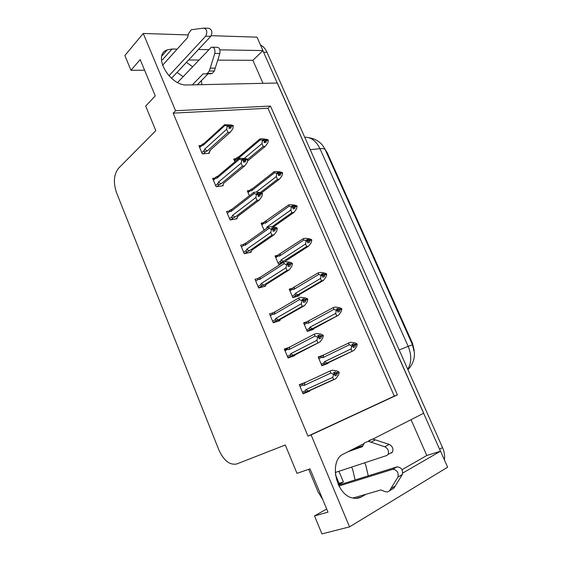 <?xml version="1.0" encoding="UTF-8"?>
<svg xmlns="http://www.w3.org/2000/svg" width="562" height="562" viewBox="0 0 562 562"><rect width="100%" height="100%" fill="white"/><g stroke="black" fill="none" stroke-linecap="round" stroke-linejoin="round"><path stroke-width="0.84" d="M351.594 467.106L352.69 469.425L355.1 479.948M364.647 462.807L365.764 465.16L368.272 475.838M201.856 84.658L201.365 80.647M177.163 49.119L172.084 49.027L167.307 49.849C151.852 54.788 169.787 86.407 187.294 84.974L277.333 83.014L423.713 413.225L372.894 439.062M172.084 49.027L162.537 59.698L161.435 59.734M411.033 419.673L426.797 455.501L440.538 451.181L447.633 467.191L349.543 526.875L311.088 434.911L397.411 394.875L270.47 106.056L175.548 110.721L143.247 33.467L124.869 55.519L130.953 70.292L144.603 70.215M211.228 35.68L257.01 37.169L262.946 50.566L219.897 49.842M263.009 83.331L252.886 60.324L262.946 50.566M322.714 499.435L318.071 491.926L308.693 469.319M143.247 33.467L188.249 34.935M326.691 509.017L314.523 515.923L321.928 533.9L349.543 526.875M364.064 443.558L343.445 454.04C328.756 459.997 335.577 494.736 352.507 497.967C355.795 498.768 358.816 498.389 361.556 496.836L366.01 494.258M402.806 472.993L440.538 451.181M208.818 49.653L198.47 49.477M130.953 70.292L140.184 59.572L155.252 95.877L145.698 106.092L155.815 130.644L118.477 168.333C113.798 174.424 113.152 182.552 116.538 192.71L218.962 450.169C223.873 460.777 229.83 465.364 236.834 463.938L285.299 444.992L296.989 473.366L310.027 468.863L327.99 512.144L314.523 515.923M177.016 72.428L183.156 76.657M307.969 436.133L394.299 396.112L267.99 108.241L173.159 113.124L307.969 436.133L311.088 434.911M173.159 113.124L175.548 110.721M325.04 149.288L327.358 153.033L412.515 343.347L414.201 350.456M267.99 108.241L270.47 106.056M394.299 396.112L397.411 394.875M200.915 145.53L198.906 145.713L202.355 153.925L209.429 153.229L209.162 152.59M214.775 178.112L212.626 178.386L216.124 186.717L223.142 185.755L222.889 185.151M243.437 244.582L240.669 245.151L244.273 253.729L251.165 252.226L250.94 251.678M257.895 278.548L255 279.272L258.653 287.976L265.482 286.184L265.271 285.672M272.703 312.957L269.542 313.891L273.251 322.721L280.009 320.635L279.813 320.164M288.482 347.59L284.302 349.03L288.067 357.994L294.755 355.606L294.572 355.163M229.296 211.073L226.549 211.53L230.097 219.981L237.052 218.751L236.813 218.175M305.967 382.202L299.279 384.689L303.101 393.786L309.718 391.089L309.543 390.681M235.71 158.765L233.722 158.983L234.909 161.772M249.444 190.532L247.308 190.841L249.388 195.717M277.502 255.352L275.05 255.914L278.612 264.266L281.393 263.599M291.98 288.383L289.219 289.142L292.83 297.614L299.202 295.795L298.998 295.324M306.943 321.773L303.592 322.848L307.259 331.44L313.561 329.346L313.371 328.903M263.346 222.728L261.077 223.149L264.077 230.174M324.021 354.875L318.169 357.039L321.893 365.757L328.117 363.375L327.948 362.968M299.441 385.082L305.918 382.069M284.716 350.014L287.21 348.707M270.196 315.451L272.802 313.933M252.886 60.324L217.768 60.134M198.955 60.036L188.656 59.979M192.611 66.709L186.415 62.375M402.034 469.684L426.797 455.501M262.883 50.629L440.453 451.209M260.48 45.009C263.206 46.309 265.383 48.732 266.999 52.28L442.519 447.57C444.366 451.82 444.985 455.915 444.387 459.857M352.037 344.499L353.603 343.74L351.819 344.394L353.47 345.145L353.161 347.485L354.945 346.817L355.479 345.012L357.256 344.351L356.498 346.88L353.997 350.393L325.405 363.754L324.759 363.951L324.105 362.785L321.211 364.169M355.479 345.012L357.256 344.351M322.939 365.356L353.997 350.393M353.667 345.609L357.025 343.832L354.713 342.785L350.435 342.195L321.998 355.774C320.832 356.378 320.754 356.884 321.759 357.292L322.834 357.671L349.36 344.759L351.679 345.813L353.47 345.145M351.679 345.813L351.152 348.883L324.541 361.675L324.105 362.785M351.952 351.166L351.152 348.883M351.91 346.34L353.695 345.679M327.049 363.045L324.541 361.675M323.635 355.065L322.834 357.671M357.025 343.832L355.247 344.485L353.603 343.74M349.36 344.759L348.384 342.939M353.596 345.447L355.247 344.485M353.688 345.714L355.423 344.878M357.081 343.965L355.31 344.618M299.996 386.403L302.939 385.04L304.035 385.476L330.906 373.063L329.985 371.039L332.163 370.182L336.603 370.808L338.956 371.96L335.317 373.8M339.019 372.1L337.13 372.859L335.388 371.889L333.491 372.641L335.177 373.47L333.266 374.236L333.505 374.784L335.409 374.025L334.875 375.873L336.771 375.107L337.249 373.126L339.195 372.515L338.436 375.093L335.83 378.746L308.426 391.019L305.791 389.649L305.356 390.773L302.398 392.114M335.275 373.709L337.13 372.859M338.956 371.96L337.067 372.718M337.305 373.266L339.195 372.515M337.249 373.126L335.388 373.976M333.617 372.704L335.388 371.889M302.939 385.04C301.92 384.584 302.019 384.043 303.22 383.424L304.92 382.694L304.035 385.476M329.985 371.039L304.92 382.694M330.906 373.063L333.266 374.236M335.177 373.47L335.409 374.025M308.426 391.019L305.96 391.96L305.356 390.773M333.659 379.631L332.753 377.383L305.791 389.649M333.505 374.784L332.753 377.383M303.03 393.625L335.83 378.746M336.863 309.198L338.247 308.454L336.441 309.023L338.057 309.711L337.769 312.065L339.574 311.488L340.087 309.655L341.886 309.086L341.162 311.643L338.668 315.113L312.36 328.693L310.196 329.585L309.423 328.412L306.606 329.915M340.087 309.655L341.886 309.086M310.856 330.245L338.668 315.113M340.41 309.402L341.661 308.566L339.399 307.611L335.163 307.042L333.083 307.688L307.372 321.541C306.22 322.145 306.128 322.63 307.112 322.995L308.159 323.333L333.983 309.318L336.245 310.287L338.057 309.711M336.245 310.287L335.746 313.385L309.845 327.274L309.423 328.412M336.596 315.788L335.746 313.385M336.469 310.807L338.282 310.231M312.36 328.693L309.845 327.274M308.995 320.832L308.159 323.333M341.661 308.566L339.862 309.135L338.247 308.454M333.983 309.318L333.083 307.688M338.254 310.168L339.862 309.135M338.205 310.505L340.031 309.522M341.717 308.7L339.919 309.269M321.907 274.411L323.122 273.687L321.295 274.172L322.876 274.797L322.602 277.171L324.429 276.673L324.92 274.818L326.74 274.333L326.044 276.933L323.564 280.361L321.471 280.937L297.881 294.839L295.851 295.703L294.952 294.53L292.212 296.153M324.92 274.818L326.74 274.333M297.256 296.35L299.968 294.242L323.564 280.361M325.728 274.46L326.522 273.82L324.316 272.949L320.108 272.401L318.008 272.956L292.95 287.8C291.811 288.404 291.713 288.868 292.669 289.191L293.694 289.486L318.83 274.404L321.035 275.289L322.876 274.797M321.035 275.289L320.565 278.415L295.352 293.371L294.952 294.53M321.471 280.937L320.565 278.415M321.26 275.802L323.094 275.31M297.881 294.839L295.352 293.371M294.565 287.084L293.694 289.486M326.522 273.82L324.703 274.305L323.122 273.687M318.83 274.404L318.008 272.956M323.059 275.45L324.703 274.305M322.96 275.823L324.864 274.685M326.578 273.954L324.759 274.439M307.161 240.122L308.222 239.426L306.374 239.826L307.913 240.395L307.653 242.784L309.5 242.377L309.978 240.494L311.819 240.086L311.151 242.721L308.686 246.114L306.564 246.592L281.717 262.292C280.691 262.538 280.347 262.152 280.684 261.126L278.014 262.861M309.978 240.494L311.819 240.086M285.37 261.801L285.714 260.958L308.686 246.114M311.032 240.122L311.601 239.588L309.444 238.801L305.278 238.267L303.15 238.731L278.738 254.53C277.6 255.141 277.502 255.584 278.436 255.865L279.433 256.117L303.894 240.002L306.051 240.803L307.913 240.395M306.051 240.803L305.609 243.957L281.07 259.953L280.684 261.126M306.564 246.592L305.609 243.957M306.276 241.309L308.131 240.901M283.599 261.463L281.07 259.953M280.333 253.813L279.433 256.117M311.601 239.588L309.76 239.988L308.222 239.426M303.894 240.002L303.15 238.731M308.032 241.281L309.76 239.988M307.941 241.66L309.922 240.36M311.657 239.714L309.817 240.115M285.025 350.758L287.892 349.269L288.952 349.648L315.078 336.048L314.235 334.221L316.448 333.47L320.839 334.074L323.199 335.268L321.436 336.181M323.199 335.268L321.288 335.928L319.588 335.036L317.671 335.69L319.307 336.448L317.382 337.116L317.614 337.657L319.546 336.996L319.026 338.872L320.951 338.205L321.401 336.195L323.375 335.676L322.651 338.289L320.059 341.907L293.329 355.184L290.68 353.765L290.266 354.917L287.393 356.385M319.483 336.863L321.288 335.928M323.143 335.135L321.232 335.788M321.464 336.336L323.375 335.676M321.401 336.195L319.49 337.179M318.015 335.851L319.588 335.036M287.892 349.269C286.894 348.854 286.999 348.342 288.194 347.716L289.873 346.986L288.952 349.648M314.235 334.221L289.873 346.986M315.078 336.048L317.382 337.116M319.307 336.448L319.546 336.996M293.329 355.184L290.997 356.118L290.266 354.917M317.853 342.68L316.891 340.291L290.68 353.765M317.614 337.657L316.891 340.291M291.235 356.863L320.059 341.907M270.28 315.64L273.062 314.025L274.101 314.362L299.49 299.595L298.731 297.965L300.972 297.319L305.321 297.902L307.569 298.865L306.592 299.595M307.625 299.005L305.693 299.567L304.028 298.738L302.089 299.307L303.691 299.996L301.738 300.565L301.97 301.106L303.923 300.53L303.424 302.433L305.37 301.864L305.805 299.827L307.793 299.398L307.105 302.054L304.527 305.623L302.293 306.29L278.457 319.883L275.802 318.408L275.401 319.588L272.605 321.183M303.901 300.6L305.693 299.567M307.569 298.865L305.637 299.427M305.861 299.968L307.793 299.398M305.805 299.827L303.803 300.979M302.644 299.546L304.028 298.738M273.062 314.025C272.092 313.659 272.205 313.167 273.385 312.542L275.05 311.805L274.101 314.362M298.731 297.965L275.05 311.805M299.49 299.595L301.738 300.565M303.691 299.996L303.923 300.53M278.457 319.883L276.258 320.797L275.401 319.588M302.293 306.29L301.281 303.775L275.802 318.408M301.97 301.106L301.281 303.775M277.74 321.338L280.677 319.202L304.527 305.623M255.745 281.035L258.45 279.293L259.461 279.588L284.14 263.697L283.466 262.257L285.721 261.716L290.034 262.278L292.233 263.149L291.573 263.74M292.289 263.283L290.329 263.754L288.706 262.995L286.739 263.473L288.306 264.098L286.332 264.576L286.557 265.109L288.531 264.625L288.06 266.557L290.027 266.072L290.442 264.014L292.458 263.669L291.79 266.367L289.226 269.893L286.971 270.455L263.796 285.103L261.14 283.578L260.754 284.772L258.035 286.501M288.454 264.955L290.329 263.754M292.233 263.149L290.273 263.62M290.498 264.147L292.458 263.669M290.442 264.014L288.362 265.341M287.498 263.775L288.706 262.995M258.45 279.293C257.508 278.977 257.621 278.506 258.794 277.881L260.445 277.143L259.461 279.588M283.466 262.257L260.445 277.143M284.14 263.697L286.332 264.576M288.306 264.098L288.531 264.625M263.796 285.103L261.759 285.988L260.754 284.772M286.971 270.455L285.903 267.814L261.14 283.578M286.557 265.109L285.903 267.814M263.726 286.641L265.671 285.419L266.044 284.52L289.226 269.893M241.421 246.936L244.048 245.074L245.039 245.327L269.022 228.341L268.425 227.083L270.708 226.648L274.98 227.181L277.122 227.968L276.637 228.481M277.178 228.102L275.204 228.488L273.617 227.793L271.629 228.179L273.16 228.741L271.165 229.134L271.383 229.654L273.378 229.261L272.928 231.221L274.916 230.82L275.31 228.741L277.291 228.348L276.708 231.214L274.158 234.698L271.882 235.162L249.359 250.828L246.697 249.254L246.325 250.476L243.683 252.317M273.244 229.858L275.204 228.488M277.122 227.968L275.148 228.355M275.366 228.875L277.347 228.481M275.31 228.741L273.153 230.251M272.577 228.53L273.617 227.793M244.048 245.074C243.135 244.8 243.255 244.351 244.414 243.718L246.051 242.981L245.039 245.327M268.425 227.083L246.051 242.981M269.022 228.341L271.165 229.134M273.16 228.741L273.378 229.261M249.359 250.828L247.47 251.671C246.388 251.959 246.001 251.558 246.325 250.476M271.882 235.162L270.758 232.401L246.697 249.254M271.383 229.654L270.758 232.401M249.683 252.549L251.333 251.404L251.621 250.343L274.158 234.698M168.923 75.828L205.671 36.186L210.743 36.347L171.508 78.322M192.33 84.869L203.023 73.924L208.031 73.875L197.318 84.757M213.131 47.236L216.384 47.306C219.222 47.06 220.374 49.119 219.847 53.474L214.326 70.995L212.296 73.425L208.031 73.875M203.023 73.924L210.968 73.798M214.326 70.995L209.31 71.03L214.796 53.411C215.323 49.027 214.164 46.962 211.326 47.201L177.627 82.474M209.31 71.03L207.287 73.474L205.959 73.847M215.267 68.142L210.244 68.157M205.671 36.186C207.589 32.097 206.985 29.4 203.858 28.1L191.263 29.737L188.656 33.439L187.511 37.654L162.488 65.375M210.743 36.347C212.668 32.28 212.064 29.603 208.938 28.304L204.406 28.121M335.205 472.516L386.768 455.508L388.103 454.419C389.136 451.167 388.047 448.624 384.829 446.776L368.272 441.289L372.739 439.02L389.269 444.43L384.829 446.776M338.921 471.286L343.417 481.964L338.338 484.732M335.381 474.504L339.083 483.327L343.417 481.964M339.083 483.327L337.973 483.931M352.894 498.058L380.924 489.938L384.858 491.532C386.754 492.249 388.3 491.989 389.508 490.759L397.973 477.026C398.711 472.403 396.962 469.832 392.733 469.319L338.984 486.018M389.508 490.759L393.892 488.167L402.364 474.483C403.109 469.881 401.366 467.331 397.137 466.832L392.733 469.319M338.528 485.118L397.137 466.832M395.318 485.968L390.934 488.561M368.272 441.289L364.401 442.947L362.42 446.664L347.969 451.736M352.444 449.467L362.883 445.792M391.194 453.113L392.536 452.024C393.569 448.792 392.487 446.256 389.269 444.43M368.869 440.678L372.739 439.02M370.983 442.132L375.444 439.849M292.626 206.31L293.533 205.664L291.664 205.987L293.385 206.992L292.928 208.895L294.797 208.565L295.254 206.661L297.115 206.338L296.469 209.001L294.017 212.359L291.875 212.745L272.106 226.725M266.543 228.418L264.021 230.034M295.254 206.661L297.115 206.338M273.42 226.893L294.017 212.359M296.469 206.317L296.898 205.847L294.79 205.137L290.659 204.631L288.51 204.997L264.716 221.73C263.599 222.341 263.494 222.763 264.4 223.002L265.376 223.226L289.184 206.106L291.292 206.816L293.167 206.493M291.292 206.816L290.87 209.998L266.992 226.999L266.613 228.193M291.875 212.745L290.87 209.998M291.509 207.315L293.385 206.992M267.667 227.624L266.992 226.999M266.304 221.014L265.376 223.226M296.898 205.847L295.036 206.17L293.533 205.664M289.184 206.106L288.51 204.997M293.238 207.617L295.036 206.17M293.146 208.003L295.198 206.535M296.954 205.973L295.092 206.296M278.295 172.977L279.054 172.386L277.164 172.632L278.64 173.082L278.415 175.499L280.305 175.253L280.74 173.321L282.623 173.075L282.005 175.773L279.567 179.088L277.396 179.39L260.178 192.625M280.74 173.321L282.623 173.075M261.386 193.026L279.567 179.088M274.024 171.796L252.471 188.67L250.884 189.401C249.788 190.005 249.676 190.406 250.561 190.602L251.516 190.785L274.678 172.696L276.743 173.328L278.64 173.082M276.743 173.328L276.342 176.531L256.216 192.106M274.678 172.696L274.08 171.747L276.251 171.473L280.347 171.965L282.405 172.59L282.068 173.019M277.396 179.39L276.342 176.531M276.954 173.82L278.85 173.574M252.471 188.67L251.516 190.785M282.405 172.59L280.529 172.836L279.054 172.386M278.654 174.452L280.529 172.836M278.562 174.838L280.684 173.201M282.461 172.717L280.578 172.963M264.168 140.107L264.786 139.587L262.883 139.755L264.526 140.633L264.112 142.586L266.016 142.411L266.437 140.465L268.334 140.289L267.744 143.015L265.313 146.296L263.128 146.506L247.413 159.58M266.437 140.465L268.334 140.289M247.505 161.069L265.313 146.296M259.707 139.109L238.829 156.777L237.122 157.571C236.159 158.147 236.089 158.505 236.911 158.653L237.845 158.8L260.389 139.769L262.398 140.317L264.316 140.149M262.398 140.317L262.025 143.549L244.337 158.358M260.389 139.769L259.862 138.983L262.054 138.786L266.107 139.264L268.123 139.812L267.849 140.205M263.128 146.506L262.025 143.549M262.609 140.802L264.526 140.633M238.829 156.777L237.845 158.8M268.123 139.812L264.786 139.587M264.281 141.772L266.226 139.98M264.196 142.165L266.381 140.338M268.179 139.931L266.276 140.1M227.301 213.328L229.858 211.347L230.827 211.558L254.129 193.518L253.61 192.436L255.914 192.092L260.15 192.611L262.243 193.307L261.864 193.771M262.299 193.44L260.297 193.742L258.752 193.117L256.743 193.419L258.239 193.918L256.216 194.227L256.441 194.74L258.457 194.431L258.021 196.412L260.03 196.096L260.403 193.995L262.405 193.686L261.85 196.581L259.314 200.03L257.01 200.395L235.127 217.051L232.457 215.436L232.099 216.672L229.535 218.632M258.267 195.302L260.297 193.742M262.243 193.307L260.241 193.616M260.459 194.122L262.461 193.82M260.403 193.995L258.176 195.702M257.867 193.792L258.752 193.117M229.858 211.347C228.966 211.115 229.092 210.687 230.244 210.055L231.867 209.317L230.827 211.558M253.553 192.485L231.867 209.317M254.129 193.518L256.216 194.227M258.239 193.918L258.457 194.431M235.127 217.051L233.406 217.831C232.218 218.225 231.783 217.831 232.099 216.672M257.01 200.395L255.836 197.515L232.457 215.436M256.441 194.74L255.836 197.515M237.466 216.609L259.314 200.03M235.745 218.983L237.192 217.887L237.41 216.651M237.81 216.349L237.382 217.445M213.391 180.198L215.871 178.105L216.813 178.273L239.461 159.215L239.012 158.308L245.538 158.554L247.582 159.165L247.28 159.594M247.638 159.299L242.082 159.172L243.536 159.608L241.498 159.833L241.716 160.339L243.753 160.114L243.339 162.116L245.369 161.891L245.72 159.763L247.793 159.671L247.217 162.467L244.688 165.874L242.37 166.148L221.098 183.76L218.421 182.095L218.077 183.352L215.583 185.425M243.515 161.273L245.615 159.517M247.582 159.165L245.566 159.39M245.777 159.889L247.793 159.671M245.72 159.763L243.43 161.673M243.374 159.559L244.105 158.948M215.871 178.105C215.028 177.922 215.127 177.529 216.18 176.918L217.88 176.131L216.813 178.273M238.836 158.456L217.88 176.131M239.461 159.215L241.498 159.833M243.536 159.608L243.753 160.114M221.098 183.76L219.482 184.498C218.246 184.954 217.775 184.575 218.077 183.352M242.37 166.148L241.14 163.149L218.421 182.095M241.716 160.339L241.14 163.149M223.711 183.198L244.688 165.874M221.948 185.917L223.262 184.842L223.402 183.451M199.672 147.539L202.081 145.333L203.008 145.467L225.004 125.417L224.631 124.673L231.144 124.996L233.132 125.53L232.893 125.923M233.188 125.656L229.675 125.291L227.631 125.431L229.05 125.811L226.999 125.951L227.21 126.45L229.268 126.31L228.875 128.333L230.919 128.185L231.256 126.036L233.293 125.895L232.794 128.846L230.28 132.225L227.933 132.4L207.266 150.939L204.589 149.232L204.259 150.511L201.835 152.695M228.987 127.75L231.151 125.797M233.132 125.53L231.101 125.67M231.312 126.162L233.349 126.021M231.256 126.036L228.91 128.157M229.064 125.839L229.675 125.291M202.081 145.333L202.278 144.286L204.097 143.422L203.008 145.467M224.393 124.897L204.097 143.422M225.004 125.417L226.999 125.951M229.05 125.811L229.268 126.31M207.266 150.939L205.671 151.684C204.442 152.14 203.971 151.747 204.259 150.511M227.933 132.4L226.662 129.295L204.589 149.232M227.21 126.45L226.662 129.295M210.139 150.23L230.28 132.225M210.279 150.103L209.521 152.267L209.591 150.721M209.521 152.267L208.319 153.335M412.515 343.347L411.953 343.572M327.358 153.033L326.754 153.096M356.21 498.375L361.556 496.836M412.494 344.773L408.181 346.347L319.961 148.663C323.017 148.368 324.808 148.79 325.335 149.921L412.494 344.773L414.468 353.182L414.25 357.263C413.449 362.019 411.342 366.157 407.935 369.677M407.752 369.262C411.574 362.659 411.721 355.022 408.181 346.347L399.182 349.957M310.259 149.696L319.961 148.663C316.223 141.013 311.137 137.191 304.709 137.198M266.999 52.28L263.683 52.231M442.519 447.57L439.667 449.207M325.405 363.754L321.773 365.49M318.879 358.697L321.759 357.292M321.731 355.908L318.387 357.544M306.726 391.749L302.96 393.449M310.73 329.409L307.196 331.292M304.309 324.52L307.112 322.995M306.908 321.794L303.852 323.459M296.265 295.556L292.823 297.586M289.943 290.828L292.669 289.191M292.324 288.18L289.528 289.866M282.005 262.173L278.878 264.196M275.78 257.614L278.436 255.865M277.979 255.029L275.401 256.736M291.643 355.922L287.983 357.79M276.785 320.621L273.223 322.651M262.145 285.84L258.857 287.92M247.716 251.565L244.765 253.624M219.847 53.474L214.796 53.411M402.322 474.553L397.931 477.096M261.815 224.863L264.4 223.002M263.873 222.341L261.478 224.076M248.046 192.569L250.561 190.602M234.466 160.725L236.911 158.653M233.497 217.789L230.778 219.861M219.482 184.498L216.946 186.605M205.671 151.684L203.275 153.833M161.905 55.926L167.307 49.849M325.335 149.921C322.075 142.973 316.525 138.884 308.671 137.662M324.759 363.951L321.738 365.398M308.264 391.004L333.547 379.582M305.96 391.967L302.911 393.337M310.196 329.585L307.154 331.208M295.851 295.703L292.788 297.509M281.717 262.292L278.71 264.238M290.997 356.125L287.934 357.685M276.265 320.804L273.181 322.56M261.759 285.988L258.646 287.955M247.477 251.671L244.625 253.652M212.296 73.425L207.287 73.474M392.536 452.024L388.103 454.419M402.364 474.483L397.973 477.026M249.999 190.089L247.737 191.86M236.363 158.217L234.178 160.065M233.406 217.831L230.736 219.868M215.316 177.648L213.103 179.524M223.634 183.268L223.479 183.626M201.547 144.961L199.412 146.914M209.991 150.398L209.71 151.122"/></g></svg>

